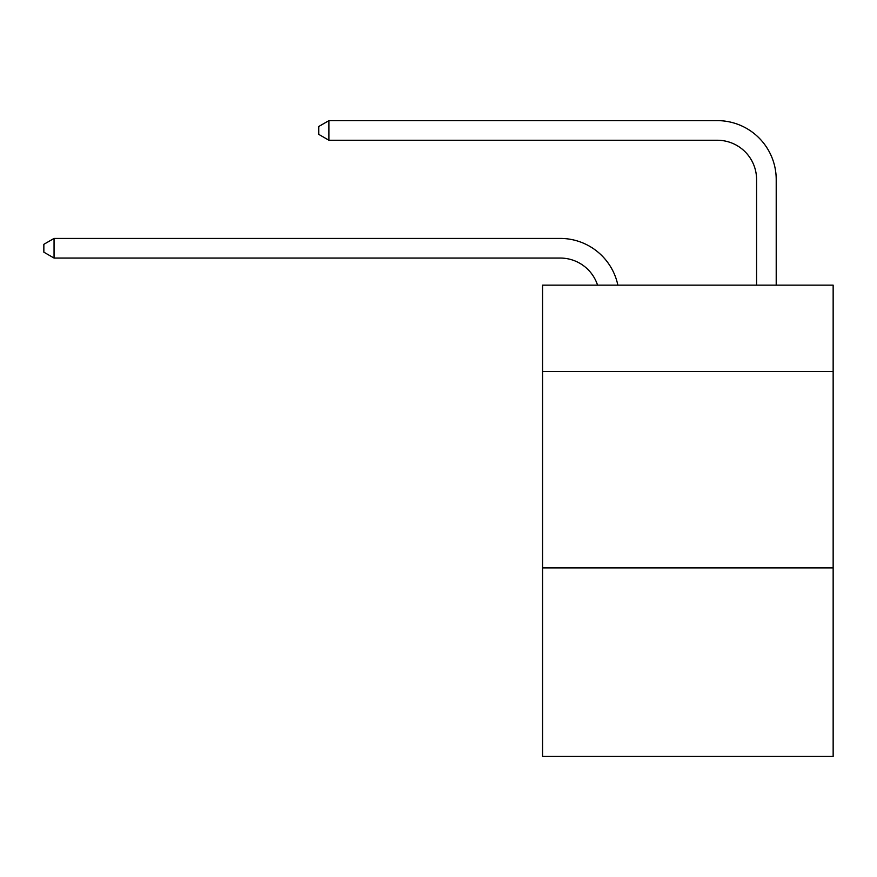 <?xml version="1.0" encoding="UTF-8"?>
<svg xmlns="http://www.w3.org/2000/svg" width="877" height="877" viewBox="0 0 877 877"><rect width="100%" height="100%" fill="white"/><g stroke="black" fill="none" stroke-linecap="round" stroke-linejoin="round"><path stroke-width="1.32" d="M833.15 371.552L833.15 285.157L542.567 285.157L542.567 371.552L833.15 371.552L833.15 756.38L542.567 756.38L542.567 371.552M833.15 567.89L542.567 567.89M560.228 258.057A39.268 39.268 -31.4 0 1 597.566 285.157A39.268 39.268 -37.2 0 0 560.228 258.057L54.056 258.057L43.85 252.17L43.85 244.321L54.056 238.423L560.228 238.423A58.902 58.902 148.6 0 1 617.868 285.157M756.577 285.157L756.577 179.522A39.268 39.268 20.9 0 0 717.309 140.254L328.941 140.254L318.735 134.367L318.735 126.507L328.941 120.62L717.309 120.62A58.902 58.902 34.7 0 1 776.211 179.522L776.211 285.157M54.056 258.057L54.056 238.423L560.228 238.423M756.577 179.522A39.268 39.268 -145.3 0 0 717.309 140.254A39.268 39.268 -145.3 0 1 756.577 179.522A39.268 39.268 -145.3 0 0 717.309 140.254A39.268 39.268 -145.3 0 1 756.577 179.522A39.268 39.268 -145.3 0 0 717.309 140.254A39.268 39.268 -145.3 0 1 756.577 179.522A39.268 39.268 -145.3 0 0 717.309 140.254A39.268 39.268 -145.3 0 1 756.577 179.522A39.268 39.268 -145.3 0 0 717.309 140.254A39.268 39.268 -145.3 0 1 756.577 179.522A39.268 39.268 -145.3 0 0 717.309 140.254A39.268 39.268 -145.3 0 1 756.577 179.522A39.268 39.268 -145.3 0 0 717.309 140.254A39.268 39.268 -145.3 0 1 756.577 179.522A39.268 39.268 -145.3 0 0 717.309 140.254A39.268 39.268 -145.3 0 1 756.577 179.522A39.268 39.268 -145.3 0 0 717.309 140.254A39.268 39.268 -145.3 0 1 756.577 179.522A39.268 39.268 -145.3 0 0 717.309 140.254A39.268 39.268 -145.3 0 1 756.577 179.522A39.268 39.268 -145.3 0 0 717.309 140.254A39.268 39.268 -145.3 0 1 756.577 179.522A39.268 39.268 -145.3 0 0 717.309 140.254A39.268 39.268 -145.3 0 1 756.577 179.522A39.268 39.268 -145.3 0 0 717.309 140.254A39.268 39.268 -145.3 0 1 756.577 179.522A39.268 39.268 -145.3 0 0 717.309 140.254A39.268 39.268 -145.3 0 1 756.577 179.522A39.268 39.268 -145.3 0 0 717.309 140.254A39.268 39.268 -145.3 0 1 756.577 179.522A39.268 39.268 -145.3 0 0 717.309 140.254A39.268 39.268 -145.3 0 1 756.577 179.522A39.268 39.268 -145.3 0 0 717.309 140.254A39.268 39.268 -145.3 0 1 756.577 179.522A39.268 39.268 -145.3 0 0 717.309 140.254A39.268 39.268 -145.3 0 1 756.577 179.522A39.268 39.268 -145.3 0 0 717.309 140.254A39.268 39.268 -145.3 0 1 756.577 179.522A39.268 39.268 -145.3 0 0 717.309 140.254A39.268 39.268 -145.3 0 1 756.577 179.522A39.268 39.268 -145.3 0 0 717.309 140.254A39.268 39.268 -145.3 0 1 756.577 179.522A39.268 39.268 -145.3 0 0 717.309 140.254A39.268 39.268 -145.3 0 1 756.577 179.522A39.268 39.268 -145.3 0 0 717.309 140.254A39.268 39.268 -145.3 0 1 756.577 179.522A39.268 39.268 -145.3 0 0 717.309 140.254A39.268 39.268 -145.3 0 1 756.577 179.522M328.941 120.62L328.941 140.254"/></g></svg>
